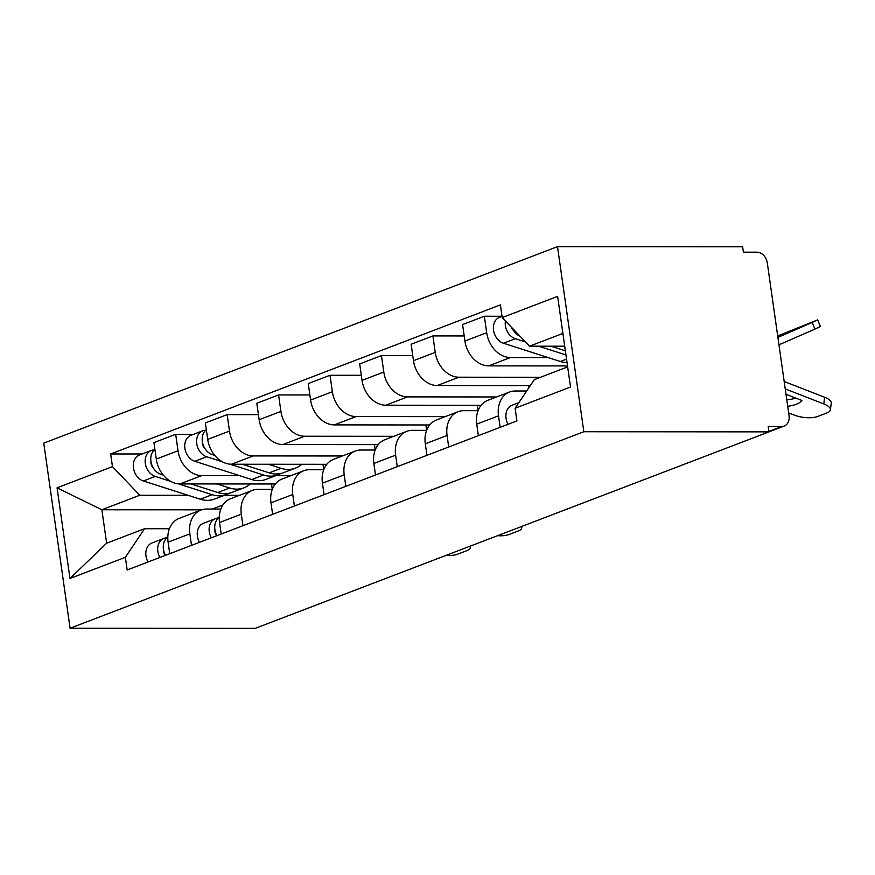 <?xml version="1.0" encoding="UTF-8"?>
<svg xmlns="http://www.w3.org/2000/svg" width="875" height="875" viewBox="0 0 875 875"><rect width="100%" height="100%" fill="white"/><g stroke="black" fill="none" stroke-linecap="round" stroke-linejoin="round"><path stroke-width="1.31" d="M768.972 431.867L768.206 426.475L781.812 426.486A11.08 8.542 69.1 0 0 784.23 426.037A11.08 8.542 69.1 0 0 789.053 415.702L767.309 262.981A11.08 8.542 69.1 0 0 757.006 252.186L743.4 252.175L742.634 246.772L557.495 246.641L43.75 443.133L70.087 628.228L583.833 431.736L768.972 431.867L255.238 628.359L70.087 628.228M321.3 603.094A11.08 8.542 -110.9 0 0 321.606 602.984L270.495 622.541A11.08 8.542 -110.9 0 1 270.189 622.639M557.495 246.641L583.833 431.736M548.111 357.569L510.398 357.547A25.495 19.655 -110.9 0 1 486.686 332.708L484.334 316.247L462.58 324.57L464.92 341.031A25.495 19.655 69.1 0 0 488.633 365.87L567.514 365.925M509.578 392.011L487.823 400.334A25.495 19.655 69.1 0 0 476.744 424.134L498.509 415.811A25.495 19.655 -110.9 0 1 509.578 392.011A25.495 19.655 -110.9 0 1 515.156 390.994L526.673 391.005M498.509 415.811L500.15 427.328M502.031 316.258L484.334 316.247M476.744 424.134L478.384 435.652M540.488 377.278L458.959 377.212A25.495 19.655 -110.9 0 1 435.236 352.373L432.895 335.923L411.141 344.247L413.481 360.697A25.495 19.655 69.1 0 0 437.194 385.536L530.294 385.613M448.711 446.994L447.07 435.477A25.495 19.655 -110.9 0 1 458.139 411.688A25.495 19.655 -110.9 0 1 463.717 410.67L478.045 410.681M464.198 335.945L432.895 335.923M458.139 411.688L436.384 420.011A25.495 19.655 69.1 0 0 425.305 443.811L426.945 455.317M496.65 396.955L407.52 396.889A25.495 19.655 -110.9 0 1 383.797 372.05L381.456 355.589L359.691 363.923L362.042 380.373A25.495 19.655 69.1 0 0 385.755 405.213L481.119 405.289M397.272 466.67L395.631 455.153A25.495 19.655 -110.9 0 1 406.7 431.364A25.495 19.655 -110.9 0 1 412.278 430.347L426.606 430.358L425.863 424.955M528.741 385.613L529.014 387.527M412.759 355.622L381.456 355.589M406.7 431.364L384.934 439.688A25.495 19.655 69.1 0 0 373.866 463.477L375.506 474.994M445.211 416.631L356.07 416.566A25.495 19.655 -110.9 0 1 332.358 391.727L330.017 375.266L308.252 383.589L310.592 400.05A25.495 19.655 69.1 0 0 334.316 424.889L429.669 424.966M345.822 486.347L344.192 474.83A25.495 19.655 -110.9 0 1 355.261 451.041A25.495 19.655 -110.9 0 1 360.839 450.023L375.167 450.034L374.423 444.631M477.302 405.278L478.067 410.648M361.309 375.288L330.017 375.266M355.261 451.041L333.495 459.364A25.495 19.655 69.1 0 0 322.427 483.153L324.067 494.67M393.772 436.308L304.631 436.242A25.495 19.655 -110.9 0 1 280.919 411.403L278.578 394.942L256.812 403.266L259.153 419.727A25.495 19.655 69.1 0 0 282.877 444.566L378.23 444.631M294.383 506.023L292.753 494.506A25.495 19.655 -110.9 0 1 303.822 470.706A25.495 19.655 -110.9 0 1 309.4 469.7L323.728 469.711M309.87 394.964L278.578 394.942M303.822 470.706L282.056 479.03A25.495 19.655 69.1 0 0 270.988 502.83L272.628 514.347M342.333 455.984L253.192 455.919A25.495 19.655 -110.9 0 1 229.48 431.08L227.139 414.619L205.373 422.942L207.714 439.403A25.495 19.655 69.1 0 0 231.427 464.242L326.791 464.308M242.944 525.7L241.303 514.183A25.495 19.655 -110.9 0 1 252.383 490.383A25.495 19.655 -110.9 0 1 257.961 489.377L272.289 489.387M258.431 414.641L227.139 414.619M252.383 490.383L230.617 498.706A25.495 19.655 69.1 0 0 219.548 522.506L221.189 534.023M239.466 475.617L201.753 475.595A25.495 19.655 -110.9 0 1 178.041 450.756L175.7 434.295L153.934 442.619L156.275 459.08A25.495 19.655 69.1 0 0 179.988 483.919L275.352 483.984M290.894 475.661L275.822 475.65M191.505 545.377L189.864 533.859A25.495 19.655 -110.9 0 1 200.944 510.059A25.495 19.655 -110.9 0 1 206.511 509.042L220.85 509.053M322.984 464.308L323.739 469.678M193.583 434.306L175.7 434.295M200.944 510.059L179.178 518.383A25.495 19.655 69.1 0 0 168.109 542.183L169.739 553.7M562.887 333.43L529.539 346.183L564.714 346.205M529.539 346.183L502.217 317.57L557.616 296.373L570.522 387.034L515.123 408.22L534.308 379.641L567.656 366.887M201.578 509.83L101.861 509.764L106.63 543.222L144.55 528.719L125.366 557.298L127.17 569.975L516.928 420.908L515.123 408.22M125.366 557.298L69.967 578.484L57.061 487.823L112.459 466.637L139.781 495.261L101.861 509.764L57.061 487.823M502.217 317.57L500.412 304.883L110.655 453.961L112.459 466.637M239.455 495.327L224.383 495.316M188.027 495.294L139.781 495.261M222.939 504.973L212.297 509.053M144.55 528.719L169.411 528.73M142.144 453.983L110.655 453.961M271.534 483.984L272.3 489.344M106.63 543.222L69.967 578.484M786.002 394.297L801.948 400.509A34.355 12.534 7.4 0 1 787.708 406.284M787.062 401.723L786.756 399.569M795.736 398.092A34.355 12.534 7.4 0 1 787.314 399.787M784.186 381.511L824.655 397.272A16.625 6.07 7.4 0 1 831.25 403.189L830.386 409.839A16.625 6.07 -172.6 0 0 823.791 403.922L824.655 397.272M788.648 412.891L794.445 415.144A16.625 6.07 -172.6 0 0 817.556 416.511L827.116 412.847A16.625 6.07 -172.6 0 0 830.386 409.839M785.236 388.916L823.791 403.922M512.269 405.169A13.858 10.675 69.1 0 0 512.061 405.245A13.858 10.675 69.1 0 0 508.091 424.288M777.853 337.039L791.383 331.144A34.355 0.777 157.5 0 0 777.755 336.328M817.666 319.878L820.422 326.528L814.953 329.109L812.197 322.448L817.666 319.878L777.7 335.923M778.958 344.805L814.953 329.109M777.908 337.411L812.197 322.448M565.359 350.809L550.987 346.194M520.034 336.219A13.858 10.675 -110.9 0 1 512.302 328.125M513.614 330.586A6.65 5.13 -110.9 0 1 511.481 327.261M567.044 362.644A33.25 25.627 -110.9 0 1 560.361 361.495L503.453 343.241A13.858 10.675 -110.9 0 1 493.544 330.356A13.858 10.675 -110.9 0 1 499.538 317.286L502.042 316.323M565.95 354.944L538.672 346.194M525.525 341.972L515.32 338.702A13.858 10.675 -110.9 0 1 505.422 320.917M497.536 535.686A16.625 6.07 -172.6 0 0 508.911 534.559L518.47 530.895A16.625 6.07 -172.6 0 0 521.752 527.887A16.625 6.07 -172.6 0 0 521.511 526.52M214.922 529.878A6.65 5.13 69.1 0 0 216.705 535.73M219.253 517.355L215.502 518.678A13.858 10.675 69.1 0 0 215.283 518.755A13.858 10.675 69.1 0 0 211.323 537.786M203.623 523.217A13.858 10.675 69.1 0 0 203.416 523.294A13.858 10.675 69.1 0 0 199.456 542.336M219.253 517.464A13.858 10.675 69.1 0 0 216.934 535.642M301.711 464.286A33.25 25.627 -110.9 0 1 295.422 468.147L283.555 472.686A33.25 25.627 -110.9 0 1 269.194 472.861L242.342 464.242M295.422 468.147A33.25 25.627 -110.9 0 1 281.061 468.322L268.417 464.264M214.736 455.383L212.286 454.606A13.858 10.675 -110.9 0 1 202.661 443.177A13.858 10.675 -110.9 0 1 206.347 429.767M204.98 448.634A6.65 5.13 -110.9 0 1 202.409 441.919M280.667 473.55A33.25 25.627 -110.9 0 1 277.944 474.83A33.25 25.627 -110.9 0 1 263.583 475.005L229.764 464.155M277.944 474.83L266.077 479.369A33.25 25.627 -110.9 0 1 251.716 479.544L194.819 461.289A13.858 10.675 -110.9 0 1 184.898 448.405A13.858 10.675 -110.9 0 1 190.903 435.334L202.77 430.795A13.858 10.675 -110.9 0 1 205.767 430.238M222.294 461.759L206.686 456.75A13.858 10.675 -110.9 0 1 196.766 443.866A13.858 10.675 -110.9 0 1 202.77 430.795M446.097 555.362A16.625 6.07 -172.6 0 0 457.472 554.225L467.031 550.572A16.625 6.07 -172.6 0 0 470.312 547.564A16.625 6.07 -172.6 0 0 470.072 546.197M163.483 549.544A6.65 5.13 69.1 0 0 165.266 555.406M167.814 537.031L164.062 538.355A13.858 10.675 69.1 0 0 163.844 538.431A13.858 10.675 69.1 0 0 159.884 557.462M152.184 542.894A13.858 10.675 69.1 0 0 151.977 542.97A13.858 10.675 69.1 0 0 148.017 562.002M167.803 537.141A13.858 10.675 69.1 0 0 165.495 555.319M250.272 483.963A33.25 25.627 -110.9 0 1 243.983 487.823L232.116 492.363A33.25 25.627 -110.9 0 1 217.755 492.537L190.903 483.919M243.983 487.823A33.25 25.627 -110.9 0 1 229.622 487.998L216.978 483.941M163.286 475.059L160.847 474.272A13.858 10.675 -110.9 0 1 151.222 462.853A13.858 10.675 -110.9 0 1 154.908 449.444M153.541 468.311A6.65 5.13 -110.9 0 1 150.97 461.584M229.228 493.227A33.25 25.627 -110.9 0 1 226.505 494.506A33.25 25.627 -110.9 0 1 212.144 494.681L178.325 483.831M226.505 494.506L214.638 499.045A33.25 25.627 -110.9 0 1 200.277 499.22L143.369 480.966A13.858 10.675 -110.9 0 1 133.459 468.081A13.858 10.675 -110.9 0 1 139.453 455.011L151.331 450.472A13.858 10.675 -110.9 0 1 154.328 449.914M170.855 481.425L155.247 476.427A13.858 10.675 -110.9 0 1 145.327 463.542A13.858 10.675 -110.9 0 1 151.331 450.472M179.988 483.919L201.753 475.595M231.427 464.242L253.192 455.919M282.877 444.566L304.631 436.242M334.316 424.889L356.07 416.566M385.755 405.213L407.52 396.889M437.194 385.536L458.959 377.212M488.633 365.87L510.398 357.547M219.548 522.506L241.303 514.183M270.988 502.83L292.753 494.506M322.427 483.153L344.192 474.83M373.866 463.477L395.631 455.153M425.305 443.811L447.07 435.477M168.109 542.183L189.864 533.859M207.714 439.403L229.48 431.08M259.153 419.727L280.919 411.403M310.592 400.05L332.358 391.727M362.042 380.373L383.797 372.05M413.481 360.697L435.236 352.373M464.92 341.031L486.686 332.708M156.275 459.08L178.041 450.756M768.917 431.419L781.812 426.486M784.23 426.037L733.119 445.594A11.08 8.542 -110.9 0 1 732.823 445.692M560.361 361.495L566.552 359.133M503.453 343.241L515.32 338.702M269.194 472.861L281.061 468.322M212.286 454.606L213.697 454.059M251.716 479.544L263.583 475.005M194.819 461.289L206.686 456.75M217.755 492.537L229.622 487.998M160.847 474.272L162.258 473.736M200.277 499.22L212.144 494.681M143.369 480.966L155.247 476.427M518.875 402.642L512.061 405.245M215.283 518.755L203.416 523.294M521.948 526.356L521.752 527.887M163.844 538.431L151.977 542.97M470.509 546.022L470.312 547.564"/></g></svg>
